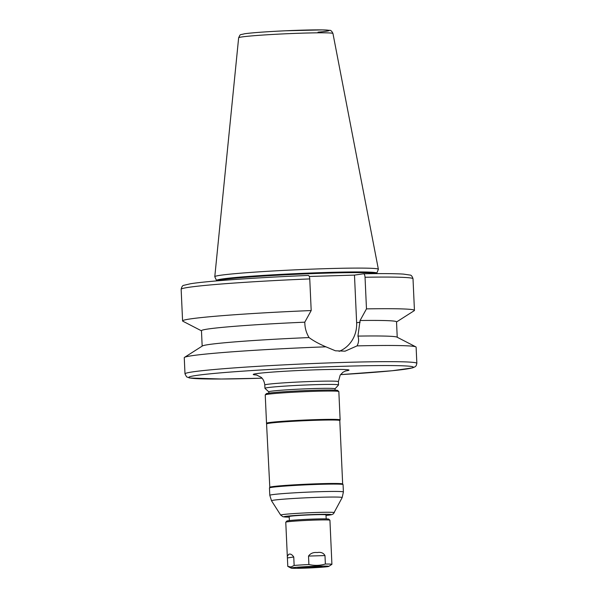 <?xml version="1.0" encoding="UTF-8"?>
<svg xmlns="http://www.w3.org/2000/svg" width="598" height="598" viewBox="0 0 598 598"><rect width="100%" height="100%" fill="white"/><g stroke="black" fill="none" stroke-linecap="round" stroke-linejoin="round"><path stroke-width="0.9" d="M288.722 554.331C290.359 553.584 292.041 554.473 293.76 557L294.141 565.454L291.017 566.986L287.795 566.396L287.317 556.342L288.722 554.331M317.269 552.545C320.887 551.909 323.458 552.926 324.983 555.572L325.372 564.034C319.945 565.626 314.458 565.79 308.904 564.534L308.516 556.073C310.512 553.314 313.427 552.141 317.269 552.545M328.788 566.388A18.912 0.74 177.4 0 0 314.01 566.284A18.912 0.74 177.4 0 0 292.31 567.726A18.912 0.74 177.4 0 0 291.091 568.1A18.912 0.74 177.4 0 0 309.973 567.936A18.912 0.74 177.4 0 0 328.788 566.388L331.912 564.318L329.932 520.223A22.104 0.867 177.4 0 0 329.917 520.193A22.104 0.867 177.4 0 0 311.446 520.208A22.104 0.867 177.4 0 0 287.249 521.845A22.104 0.867 177.4 0 0 285.784 522.196A22.104 0.867 177.4 0 0 285.769 522.226L287.317 556.342M308.904 564.534A22.104 0.867 177.4 0 0 294.141 565.454M331.912 564.318A22.104 0.867 177.4 0 0 325.372 564.034M287.795 566.396A22.104 0.867 177.4 0 0 287.825 566.411L291.091 568.1M339.111 351.347A29.653 27.628 81.6 0 0 356.64 322.733L354.479 275.11L363.502 273.779C364.332 273.854 364.847 275.013 365.042 277.255L366.477 308.882L360.071 320.513L357.933 336.098C359.054 339.425 358.755 342.684 357.036 345.883L345.083 351.168L335.418 350.787L325.88 346.818C319.003 343.88 313.397 340.8 309.061 337.571C306.49 333.228 305.085 328.668 304.86 323.884L304.778 322.18L311.192 310.549L309.757 278.922C309.562 276.68 309.046 275.521 308.217 275.446L308.276 275.446C257.917 277.494 206.721 281.082 190.523 283.744L183.825 285.313C182.644 285.373 181.747 286.696 181.149 289.29L182.584 320.917A116.049 4.552 177.4 0 0 182.868 321.216L201.474 330.829M363.502 273.779L363.569 273.772C382.212 273.473 395.495 273.585 403.418 274.101L410.004 275.058C411.207 275.02 412.209 276.261 413.009 278.765A116.049 4.552 177.4 0 0 365.042 277.255M309.278 276.47L354.479 275.11M325.88 346.818A116.049 4.552 177.4 0 0 192.018 355.698A116.049 4.552 177.4 0 0 184.513 357.372A116.049 4.552 177.4 0 0 184.259 357.694L184.991 373.877L186.569 376.837L189.656 378.003L221.245 379.012L262.021 378.198A112.364 4.41 177.4 0 1 196.353 375.447A112.364 4.41 177.4 0 1 380.814 365.565A112.364 4.41 177.4 0 1 340.531 374.632L392.071 370.753L412.568 367.882L415.229 366.701L416.223 365.64L416.851 363.345A116.049 4.552 177.4 0 0 322.03 363.173A116.049 4.552 177.4 0 0 192.75 371.874A116.049 4.552 177.4 0 0 184.991 373.877M416.851 363.345L416.118 347.169A116.049 4.552 177.4 0 0 415.834 346.87A116.049 4.552 177.4 0 0 357.036 345.883M309.061 337.571A97.631 3.827 177.4 0 0 202.393 345.973L184.513 357.372M415.834 346.87L396.997 337.137A97.631 3.827 177.4 0 0 357.933 336.098M304.778 322.18A97.631 3.827 177.4 0 0 201.466 330.701L202.169 346.115M311.192 310.549A116.049 4.552 177.4 0 0 182.584 320.917M376.8 273.137L378.362 269.339A81.881 3.214 177.4 0 0 378.37 269.264A81.881 3.214 177.4 0 0 311.244 269.167A81.881 3.214 177.4 0 0 220.258 275.297A81.881 3.214 177.4 0 0 214.787 276.695A81.881 3.214 177.4 0 0 214.802 276.769L216.723 280.896M376.822 273.622L376.792 273.107A80.132 3.147 177.4 0 0 311.326 272.987A80.132 3.147 177.4 0 0 222.06 278.997A80.132 3.147 177.4 0 0 216.7 280.38M396.534 321.971L414.19 310.713A116.049 4.552 177.4 0 0 414.444 310.392A116.049 4.552 177.4 0 0 366.477 308.882M397.229 337.257L396.526 321.844A97.631 3.827 177.4 0 0 360.071 320.513M268.846 393.125L268.786 391.81A33.159 1.301 177.4 0 1 270.999 391.242A33.159 1.301 177.4 0 1 307.94 388.752A33.159 1.301 177.4 0 1 335.03 388.805L338.513 385.015A36.844 1.443 177.4 0 0 338.543 384.963A36.844 1.443 177.4 0 0 308.441 384.903A36.844 1.443 177.4 0 0 267.403 387.668A36.844 1.443 177.4 0 0 264.936 388.304A36.844 1.443 177.4 0 0 264.966 388.356L268.786 391.84M339.791 420.566L340.12 419.931A36.844 1.443 177.4 0 0 340.127 419.893L338.842 391.578A36.844 1.443 177.4 0 0 338.812 391.526L337.661 390.472A35.738 1.405 177.4 0 0 307.798 390.501A35.738 1.405 177.4 0 0 268.681 393.155A35.738 1.405 177.4 0 0 266.312 393.708L265.265 394.859A36.844 1.443 177.4 0 0 265.235 394.919L266.521 423.235A36.844 1.443 177.4 0 0 266.536 423.272L269.803 487.288M338.812 391.526A36.844 1.443 177.4 0 0 308.03 391.548A36.844 1.443 177.4 0 0 267.702 394.284A36.844 1.443 177.4 0 0 265.265 394.859M340.127 419.893A36.844 1.443 177.4 0 0 310.026 419.841A36.844 1.443 177.4 0 0 268.988 422.599A36.844 1.443 177.4 0 0 266.521 423.235M342.661 483.969L343.058 484.589A36.844 1.443 177.4 0 0 343.058 484.589A36.844 1.443 177.4 0 0 312.552 484.582A36.844 1.443 177.4 0 0 271.926 487.325A36.844 1.443 177.4 0 0 269.466 487.931L269.81 487.273A36.471 1.428 177.4 0 1 272.24 486.675A36.471 1.428 177.4 0 1 312.462 483.961A36.471 1.428 177.4 0 1 342.661 483.969L339.791 420.551A36.471 1.428 177.4 0 0 309.988 420.491A36.471 1.428 177.4 0 0 269.362 423.227A36.471 1.428 177.4 0 0 266.917 423.855M269.466 487.931A36.844 1.443 177.4 0 0 269.459 487.961L269.795 495.316A36.844 1.443 177.4 0 1 272.262 494.681A36.844 1.443 177.4 0 1 313.3 491.915A36.844 1.443 177.4 0 1 343.401 491.975L343.065 484.619M326.187 518.892L326 514.871A18.418 0.725 177.4 0 0 310.953 514.848A18.418 0.725 177.4 0 0 290.434 516.231A18.418 0.725 177.4 0 0 289.2 516.545L289.38 520.559M329.917 520.193L328.758 519.139A20.997 0.822 177.4 0 0 311.214 519.154A20.997 0.822 177.4 0 0 288.229 520.716A20.997 0.822 177.4 0 0 286.838 521.045L285.784 522.196M298.604 567.532A12.154 0.478 177.4 0 0 297.804 567.726A12.154 0.478 177.4 0 0 309.958 567.666A12.154 0.478 177.4 0 0 322.075 566.627A12.154 0.478 177.4 0 0 311.917 566.635A12.154 0.478 177.4 0 0 298.604 567.532M287.406 557.934L293.76 557M308.516 556.073L324.983 555.572M356.64 322.733L360.146 322.217M309.757 278.922A116.049 4.552 177.4 0 0 181.149 289.29M318.031 32.165A43.557 1.712 177.4 0 0 308.396 29.997A43.557 1.712 177.4 0 0 245.06 33.712M241.801 36.964A47.205 1.854 177.4 0 0 238.647 37.764C240.688 33.794 239.08 35.2 244.687 33.75C252.662 32.681 266.252 31.694 285.47 30.782L322.524 29.9L329.483 30.334C330.694 30.079 331.853 31.126 332.951 33.488A47.205 1.854 177.4 0 0 294.253 33.428A47.205 1.854 177.4 0 0 241.801 36.964M376.718 273.622A80.132 3.147 177.4 0 0 309.413 273.727A80.132 3.147 177.4 0 0 222.09 279.662A80.132 3.147 177.4 0 0 216.82 280.888M345.33 370.999A47.892 1.876 177.4 0 0 318.794 369.736A47.892 1.876 177.4 0 0 256.445 373.638A47.892 1.876 177.4 0 0 256.908 375.013M345.906 370.82L342.938 372.262L340.187 375.125L338.393 381.651A36.844 1.443 177.4 0 0 308.291 381.591A36.844 1.443 177.4 0 0 267.246 384.357A36.844 1.443 177.4 0 0 264.787 384.992C264.122 379.394 261.244 377.413 261.102 377.286L256.318 374.886M326.03 515.461L331.748 514.676L333.407 513.832L342.168 497.588A35.357 1.39 177.4 0 0 313.673 497.491A35.357 1.39 177.4 0 0 273.891 500.152A35.357 1.39 177.4 0 0 271.537 500.795L269.795 495.316M334.334 512.673A26.85 1.054 177.4 0 0 312.702 512.598A26.85 1.054 177.4 0 0 282.488 514.624A26.85 1.054 177.4 0 0 280.701 515.11L271.537 500.795M326.03 515.454A23.658 0.927 177.4 0 0 319.392 514.37A23.658 0.927 177.4 0 0 285.545 516.373A23.658 0.927 177.4 0 0 289.223 517.128L283.078 516.784L280.701 515.11M238.647 37.764L214.787 276.695M332.951 33.488L378.37 269.264M413.009 278.765L414.444 310.392M264.787 384.992L264.936 388.304M338.393 381.651L338.543 384.963M335.03 388.805L335.089 390.12M342.168 497.588L343.401 491.975"/></g></svg>
